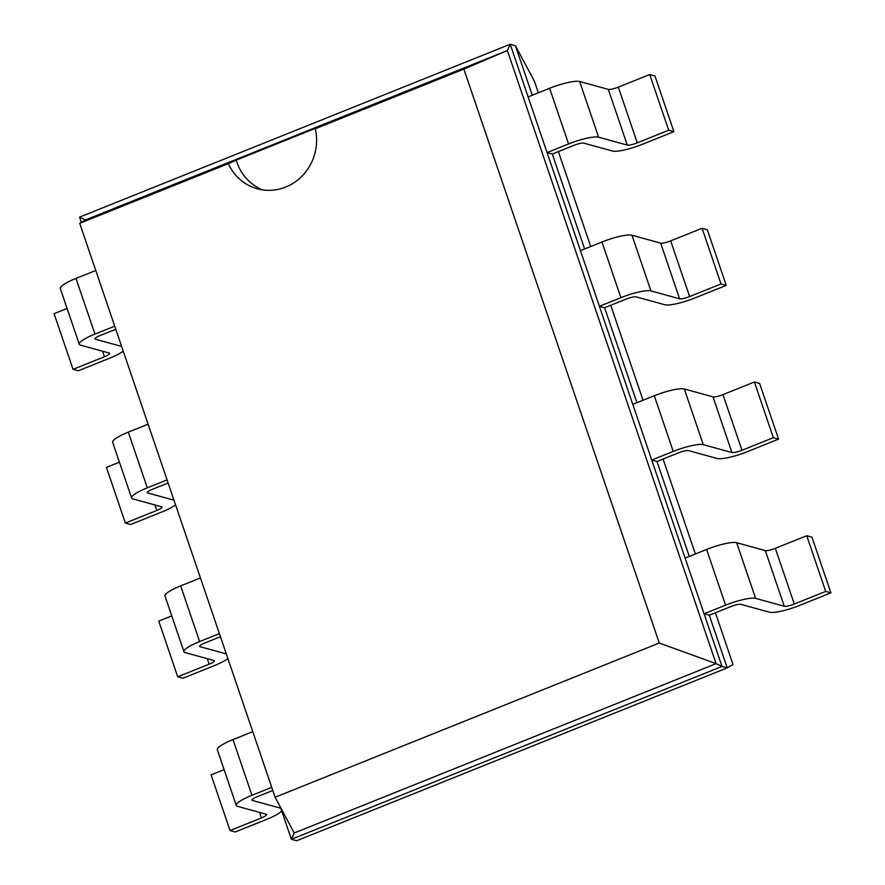 <?xml version="1.0" encoding="UTF-8"?>
<svg xmlns="http://www.w3.org/2000/svg" width="885" height="885" viewBox="0 0 885 885"><rect width="100%" height="100%" fill="white"/><g stroke="black" fill="none" stroke-linecap="round" stroke-linejoin="round"><path stroke-width="1.33" d="M280.501 807.363L291.375 839.312L296.597 840.75L727.216 667.876L732.979 664.458L715.39 612.774M695.378 553.977L663.053 459.038M643.041 400.252L610.716 305.303M590.704 246.517L558.38 151.578M538.368 92.792L534.518 81.464L515.413 45.688L510.191 44.25L79.573 217.124L81.354 222.356M532.283 95.237L515.413 45.688M584.609 248.962L552.295 154.023L573.79 145.394A8.275 1.582 -18.8 0 1 583.801 143.138L612.475 151.025A24.813 4.735 161.2 0 0 642.499 144.266L673.905 131.655L668.695 130.217L637.277 142.828L618.327 87.139L649.734 74.539L668.695 130.217M636.946 402.697L604.621 307.759L626.126 299.119A8.275 1.582 -18.8 0 1 636.138 296.873L664.801 304.75A24.813 4.735 161.2 0 0 694.836 297.991L726.242 285.379L721.021 283.952L689.614 296.552L670.664 240.875L702.07 228.264L721.021 283.952M689.282 556.422L656.958 461.483L678.463 452.854A8.275 1.582 -18.8 0 1 688.475 450.598L717.138 458.485A24.813 4.735 161.2 0 0 747.172 451.726L778.579 439.115L773.357 437.677L741.951 450.288L722.99 394.61L754.407 381.999L773.357 437.677M709.294 615.219L704.073 613.781L722.005 666.438L716.087 663.65L294.207 833.017L291.375 839.312L722.005 666.438L727.216 667.876L709.294 615.219L730.8 606.579A8.275 1.582 -18.8 0 1 740.811 604.333L769.474 612.21A24.813 4.735 161.2 0 0 799.509 605.451L830.915 592.839L825.694 591.412L794.288 604.024L775.326 548.335L806.733 535.724L825.694 591.412M637.277 142.828A8.275 1.582 161.2 0 1 627.277 145.085L598.603 137.197A24.813 4.735 -18.8 0 0 568.579 143.956L549.618 88.279L528.113 96.907L510.191 44.25L507.37 50.545L85.48 219.911L79.716 223.33L275.102 797.252L659.259 643.019L463.873 69.107L315.281 128.756A48.852 46.164 105.4 0 1 285.7 187.067A48.852 46.164 105.4 0 1 257.303 188.782A48.852 46.164 105.4 0 1 228.308 163.67L79.716 223.33M685.123 558.103L704.073 613.781L725.578 605.152A24.813 4.735 -18.8 0 1 755.613 598.393L784.276 606.269L765.315 550.592L736.652 542.704A24.813 4.735 -18.8 0 0 706.617 549.463L685.123 558.103L651.736 460.045L656.958 461.483M689.614 296.552A8.275 1.582 161.2 0 1 679.603 298.809L650.94 290.922A24.813 4.735 -18.8 0 0 620.905 297.681L601.955 242.003L580.449 250.632L547.074 152.585L552.295 154.023M741.951 450.288A8.275 1.582 161.2 0 1 731.939 452.545L703.276 444.657A24.813 4.735 -18.8 0 0 673.242 451.416L654.292 395.739L632.786 404.368L599.41 306.321L604.621 307.759M121.632 346.444L95.381 339.22A8.275 1.582 161.2 0 1 94.949 338.922A8.275 1.582 161.2 0 1 100.171 335.537L115.78 329.264M280.799 808.226L252.38 800.416A8.275 1.582 161.2 0 1 251.948 800.106A8.275 1.582 161.2 0 1 257.17 796.721L272.79 790.46M173.969 500.18L147.707 492.956A8.275 1.582 161.2 0 1 147.275 492.646A8.275 1.582 161.2 0 1 152.497 489.261L168.117 483M226.306 653.904L200.043 646.681A8.275 1.582 161.2 0 1 199.612 646.382A8.275 1.582 161.2 0 1 204.833 642.997L220.453 636.724M659.259 643.019L716.087 663.65L507.37 50.545L463.873 69.107M784.276 606.269A8.275 1.582 161.2 0 0 794.288 604.024M549.618 88.279A24.813 4.735 -18.8 0 1 579.653 81.508L608.316 89.396A8.275 1.582 161.2 0 0 618.327 87.139M673.905 131.655L654.955 75.966L649.734 74.539M765.315 550.592A8.275 1.582 161.2 0 0 775.326 548.335M830.915 592.839L811.954 537.162L806.733 535.724M568.579 143.956L547.074 152.585L528.113 96.907M673.242 451.416L651.736 460.045L632.786 404.368M601.955 242.003A24.813 4.735 -18.8 0 1 631.978 235.244L660.653 243.132A8.275 1.582 161.2 0 0 670.664 240.875M726.242 285.379L707.292 229.702L702.07 228.264M654.292 395.739A24.813 4.735 -18.8 0 1 684.315 388.98L712.989 396.856A8.275 1.582 161.2 0 0 722.99 394.61M778.579 439.115L759.618 383.437L754.407 381.999M620.905 297.681L599.41 306.321L580.449 250.632M79.573 217.124L85.48 219.911M95.768 270.478L75.988 278.421A24.813 4.735 161.2 0 0 60.324 288.565L79.285 344.254A24.813 4.735 161.2 0 0 80.579 345.161L109.242 353.049A8.275 1.582 -18.8 0 1 109.674 353.358A8.275 1.582 -18.8 0 1 104.452 356.732L73.046 369.344L54.085 313.666L67.094 308.445M236.284 805.438L217.334 749.761A24.813 4.735 161.2 0 1 232.998 739.606L251.948 795.294A24.813 4.735 161.2 0 0 236.284 805.438A24.813 4.735 161.2 0 0 237.578 806.357L266.241 814.244A8.275 1.582 -18.8 0 1 266.673 814.543A8.275 1.582 -18.8 0 1 261.451 817.928L230.045 830.539L211.095 774.862L224.093 769.64M281.718 810.925A24.813 4.735 -18.8 0 1 266.673 819.366L235.266 831.977L230.045 830.539M251.948 795.294L271.728 787.351M123.225 351.124A24.813 4.735 -18.8 0 1 109.674 358.171L78.267 370.782L73.046 369.344M79.285 344.254A24.813 4.735 161.2 0 1 94.949 334.099L114.729 326.156M232.998 739.606L252.778 731.663M148.105 424.203L128.325 432.145A24.813 4.735 161.2 0 0 112.66 442.301L131.622 497.978A24.813 4.735 161.2 0 0 132.905 498.897L161.579 506.784A8.275 1.582 -18.8 0 1 162.01 507.083A8.275 1.582 -18.8 0 1 156.789 510.468L125.382 523.079L106.421 467.391L119.431 462.169M183.947 651.714L164.997 596.025A24.813 4.735 161.2 0 1 180.662 585.881L199.612 641.559A24.813 4.735 161.2 0 0 183.947 651.714A24.813 4.735 161.2 0 0 185.242 652.621L213.916 660.509A8.275 1.582 -18.8 0 1 214.336 660.818A8.275 1.582 -18.8 0 1 209.114 664.204L177.708 676.804L158.758 621.126L171.767 615.905M227.899 658.584A24.813 4.735 -18.8 0 1 214.336 665.631L182.93 678.242L177.708 676.804M199.612 641.559L219.391 633.616M175.562 504.859A24.813 4.735 -18.8 0 1 162.01 511.906L130.593 524.517L125.382 523.079M128.325 432.145L147.286 487.834L167.066 479.891M147.286 487.834A24.813 4.735 161.2 0 0 131.622 497.978M180.662 585.881L200.441 577.938M262.524 189.877A48.852 46.164 105.4 0 1 236.218 160.141L228.308 163.67M236.184 160.152L323.589 125.062M323.545 125.073L315.281 128.756M294.207 833.017L275.102 797.252M95.381 339.22L95.104 338.413M252.38 800.416L252.103 799.609M147.707 492.956L147.43 492.148M200.043 646.681L199.767 645.873M706.617 549.463L725.578 605.152M736.652 542.704L755.613 598.393M627.277 145.085L608.316 89.396M598.603 137.197L579.653 81.508M731.939 452.545L712.989 396.856M703.276 444.657L684.315 388.98M679.603 298.809L660.653 243.132M650.94 290.922L631.978 235.244M102.572 351.212L104.452 356.732M94.949 334.099L75.988 278.421M259.57 812.408L261.451 817.928M154.908 504.948L156.789 510.468M207.234 658.672L209.114 664.204"/></g></svg>
